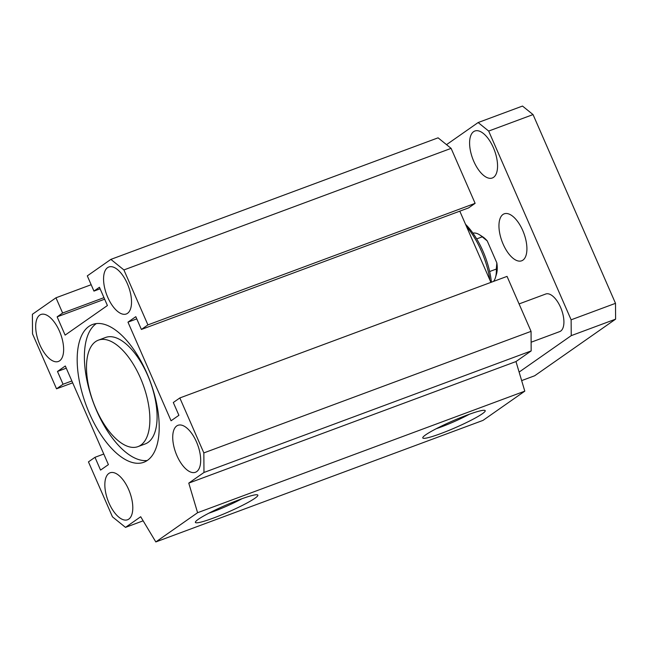 <?xml version="1.0" encoding="UTF-8"?>
<svg xmlns="http://www.w3.org/2000/svg" width="648" height="648" viewBox="0 0 648 648"><rect width="100%" height="100%" fill="white"/><g stroke="black" fill="none" stroke-linecap="round" stroke-linejoin="round"><path stroke-width="0.97" d="M98.407 340.143L105.616 337.462A56.797 26.398 69.6 0 1 147.59 375.176A56.797 26.398 69.6 0 1 145.176 443.945L137.967 446.626A56.797 26.398 -110.4 0 0 140.381 377.857A56.797 26.398 -110.4 0 0 98.407 340.143A56.797 26.398 -110.4 0 0 93.433 402.578A56.797 26.398 -110.4 0 0 137.967 446.626M96.358 323.579A73.499 34.166 -110.4 0 0 93.369 402.602A73.499 34.166 -110.4 0 0 147.226 460.509M146.91 373.289A73.499 34.166 69.6 0 1 143.783 462.283A73.499 34.166 69.6 0 1 86.16 405.284A73.499 34.166 69.6 0 1 92.591 324.478A73.499 34.166 69.6 0 1 146.91 373.289M88.452 461.878L94.981 457.31L100.562 470.092L108.402 464.616L65.31 365.982L57.478 371.458L63.059 384.248L56.53 388.816L32.522 333.85L32.4 314.28L55.971 297.796L62.621 313.016L57.137 316.848L65.116 335.113L107.414 305.524L99.436 287.258L93.952 291.098L87.302 275.878L110.873 259.386L123.906 269.933L147.914 324.891L141.394 329.459L135.805 316.67L127.972 322.153L171.064 420.779L178.897 415.303L173.308 402.513L179.836 397.953L203.845 452.911L203.966 472.481L188.771 483.116L197.591 512.714L155.82 541.939L140.697 516.74L125.501 527.375L112.46 516.837L88.452 461.878M196.498 441.944A25.061 11.648 69.6 0 1 195.437 472.279A25.061 11.648 69.6 0 1 175.786 452.847A25.061 11.648 69.6 0 1 177.981 425.299A25.061 11.648 69.6 0 1 196.498 441.944M128.798 519.105A25.061 11.648 69.6 0 1 127.551 519.761A25.061 11.648 69.6 0 1 107.9 500.329A25.061 11.648 69.6 0 1 110.095 472.789A25.061 11.648 69.6 0 1 129.195 490.811A25.061 11.648 69.6 0 1 128.798 519.105M39.868 344.825A25.061 11.648 69.6 0 1 40.937 314.483A25.061 11.648 69.6 0 1 60.58 333.923A25.061 11.648 69.6 0 1 58.385 361.463A25.061 11.648 69.6 0 1 39.868 344.825M107.576 267.656A25.061 11.648 69.6 0 1 108.823 267A25.061 11.648 69.6 0 1 128.466 286.432A25.061 11.648 69.6 0 1 126.271 313.98A25.061 11.648 69.6 0 1 107.171 295.95A25.061 11.648 69.6 0 1 107.576 267.656M239.93 499.47A34.077 3.629 -23.6 0 1 257.507 494.861A34.077 3.629 -23.6 0 1 228.072 512.106A34.077 3.629 -23.6 0 1 195.413 521.996A34.077 3.629 -23.6 0 1 239.93 499.47M208.794 513.216A28.617 3.046 156.4 0 0 241.979 498.725M467.313 414.995A34.077 3.629 -23.6 0 1 484.89 410.395A34.077 3.629 -23.6 0 1 455.447 427.631A34.077 3.629 -23.6 0 1 422.796 437.522A34.077 3.629 -23.6 0 1 467.313 414.995M436.177 428.749A28.617 3.046 156.4 0 0 469.363 414.25M491.411 282.196A53.46 24.851 -110.4 0 0 482.914 251.027A53.46 24.851 -110.4 0 0 465.531 224.281M466.544 226.598A56.797 26.398 69.6 0 1 481.448 251.149A56.797 26.398 69.6 0 1 489.945 280.179M141.394 329.459L468.593 207.895L475.122 203.334L451.113 148.368L438.08 137.83L110.873 259.386M490.917 282.382L459.797 211.167M155.82 541.939L483.019 420.382L524.799 391.157L515.978 361.56L531.174 350.924L531.052 331.355L507.044 276.388L179.836 397.953M125.501 527.375L143.143 520.822M197.591 512.714L524.799 391.157M188.771 483.116L515.978 361.56M203.966 472.481L531.174 350.924M203.845 452.911L531.052 331.355M127.972 322.153L136.769 318.881M147.914 324.891L475.122 203.334M123.906 269.933L451.113 148.368M93.952 291.098L100.108 288.806M57.137 316.848L104.652 299.198M62.621 313.016L103.972 297.651M55.971 297.796L91.166 284.715M56.53 388.816L72.665 382.822M63.059 384.248L71.855 380.975M57.478 371.458L66.274 368.194M94.981 457.31L103.777 454.037M522.912 260.14A25.061 11.648 69.6 0 1 521.664 260.796A25.061 11.648 69.6 0 1 502.014 241.364A25.061 11.648 69.6 0 1 504.209 213.824A25.061 11.648 69.6 0 1 523.309 231.846A25.061 11.648 69.6 0 1 522.912 260.14M473.599 131.674A25.061 11.648 69.6 0 1 474.846 131.018A25.061 11.648 69.6 0 1 494.497 150.449A25.061 11.648 69.6 0 1 492.302 177.998A25.061 11.648 69.6 0 1 473.202 159.967A25.061 11.648 69.6 0 1 473.599 131.674M519.072 303.928L545.754 294.014A20.048 9.315 69.6 0 1 561.468 309.566A20.048 9.315 69.6 0 1 559.718 331.598L531.125 342.225M519.121 372.09L571.236 335.64L571.131 319.812L488.673 131.066L478.135 122.545L446.521 144.658M487.247 240.943A23.385 10.87 -110.4 0 0 482.63 236.755L479.633 234.835A26.73 12.425 69.6 0 1 482.234 236.844L487.247 240.943L496.838 262.894L496.311 269.058L489.645 271.536M496.311 269.058A26.73 12.425 69.6 0 1 495.477 277.482L496.498 274.072A23.385 10.87 -110.4 0 0 496.838 262.894M478.135 122.545L522.499 106.061L533.045 114.583L615.503 303.329L615.6 319.156L534.657 375.775L521.656 380.603M571.236 335.64L615.6 319.156M571.131 319.812L615.503 303.329M488.673 131.066L533.045 114.583M476.685 238.901L482.234 236.844M472.927 233.142A26.73 12.425 69.6 0 1 479.633 234.835M495.477 277.482A26.73 12.425 69.6 0 1 493.525 281.41"/></g></svg>
